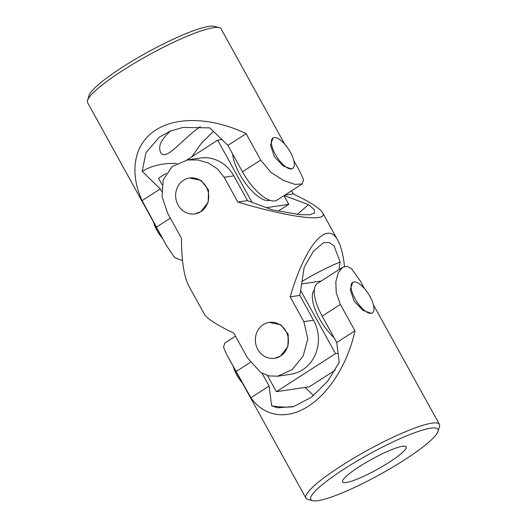 <?xml version="1.0" encoding="UTF-8"?>
<svg xmlns="http://www.w3.org/2000/svg" width="527" height="527" viewBox="0 0 527 527"><rect width="100%" height="100%" fill="white"/><g stroke="black" fill="none" stroke-linecap="round" stroke-linejoin="round"><path stroke-width="0.79" d="M312.531 500.65L307.709 499.326A76.257 12.095 -28.9 0 1 305.904 498.101A76.257 12.095 -28.9 0 1 341.186 465.908A76.257 12.095 -28.9 0 1 439.426 424.393A76.257 12.095 -28.9 0 1 439.498 426.574L438.049 431.363A72.627 11.522 -28.9 0 1 379.96 474.471A72.627 11.522 -28.9 0 1 312.531 500.65A72.627 11.522 -28.9 0 1 344.421 468.826A72.627 11.522 -28.9 0 1 409.262 434.788A72.627 11.522 -28.9 0 1 438.049 431.363M342.675 267.222L317.517 283.407A36.31 14.012 57.2 0 0 322.175 316.16L336.727 342.53L339.256 362.372L327.563 381.377L311.536 397.141L293.816 406.488L277.749 407.819L271.636 405.869L269.113 386.027L250.892 397.747C264.152 416.778 286.991 420.171 308.269 406.264C329.592 392.767 348.176 362.721 354.948 330.811L340.389 304.441L336.226 292.841L335.837 281.681L338.314 272.657L342.675 267.222L346.937 266.254L351.39 268.533L360.218 280.911L364.427 288.539M250.892 397.747L226.696 354.618L305.904 498.101M235.497 336.167L224.739 343.09L223.501 347.26L226.696 354.618M372.339 312.9L371.179 313.328L363.07 310.443L354.118 301.187L350.231 289.619L352.695 282.36A18.155 7.009 57.2 0 0 355.797 300.094A18.155 7.009 57.2 0 0 371.179 313.328A18.155 7.009 57.2 0 0 372.339 312.9A18.155 7.009 57.2 0 0 369.236 295.173A18.155 7.009 57.2 0 0 353.854 281.938A18.155 7.009 57.2 0 0 352.695 282.36M305.12 387.431L313.545 395.593M269.113 386.027L262.103 373.327M354.948 330.811L336.727 342.53M271.636 405.869A343.459 132.547 57.2 0 0 292.729 406.804M359.407 466.606A36.31 5.757 -28.9 0 1 406.185 446.837A36.31 5.757 -28.9 0 1 377.18 469.432A36.31 5.757 -28.9 0 1 342.603 481.935A36.31 5.757 -28.9 0 1 359.407 466.606M233.283 366.555A18.155 7.009 57.2 0 0 242.275 382.846M267.42 375.527L276.346 391.693L335.508 353.63L300.621 290.436M276.346 391.693L309.316 386.811L335.192 370.165M335.508 353.63L338.097 353.248M301.622 283.948L321.167 281.056M334.085 337.741A32.681 12.615 -122.8 0 1 319.448 318.657A32.681 12.615 -122.8 0 1 314.323 289.949M237.835 202.072L224.146 177.276L217.42 168.871L208.349 162.988L198 159.964L187.375 159.964L200.346 158.047A36.31 33.003 -98.4 0 1 233.836 175.847L247.525 200.642L237.835 202.072C289.863 217.631 328.776 222.546 322.616 212.789C319.922 208.317 310.113 202.012 293.183 193.883L291.503 190.833M187.375 159.964L172.039 166.631L163.172 179.964L162.059 196.663L167.797 213.527L181.486 238.323C181.486 260.858 184.022 276.919 189.094 286.504L204.384 314.211C207.078 318.683 216.887 324.988 233.817 333.117L247.499 357.912L260.806 372.576L268.968 375.916L277.716 376.199L292.09 369.671L303.163 356.015L307.801 338.795L303.848 321.668L290.16 296.866C305.179 245.365 327.089 219.495 337.906 240.496C341.068 246.293 343.261 254.923 344.5 266.392M274.534 358.314L280.542 356.048L287.88 346.661L288.249 334.375L280.865 324.823L269.218 322.392A18.155 16.502 81.6 0 1 287.38 334.5A18.155 16.502 81.6 0 1 280.542 356.048A18.155 16.502 81.6 0 1 274.534 358.314A18.155 16.502 81.6 0 1 256.379 346.199A18.155 16.502 81.6 0 1 263.217 324.658A18.155 16.502 81.6 0 1 269.218 322.392M194.832 213.922L200.833 211.656L208.172 202.276L208.54 189.99L201.156 180.432L189.516 178.001A18.155 16.502 81.6 0 1 207.671 190.115A18.155 16.502 81.6 0 1 200.833 211.656A18.155 16.502 81.6 0 1 194.832 213.922A18.155 16.502 81.6 0 1 176.677 201.815A18.155 16.502 81.6 0 1 183.508 180.267A18.155 16.502 81.6 0 1 189.516 178.001M338.98 269.593L340.152 261.998L334.006 245.832L329.151 242.433L323.453 242.782L313.46 251.221L304.184 267.327L299.856 295.436L313.539 320.232L303.848 321.668M340.152 261.998A343.459 312.136 -98.4 0 0 302.011 281.438M277.716 376.199L290.687 374.275A36.31 33.003 -98.4 0 0 313.539 320.232M247.525 200.642L272.485 209.911L300.133 214.687L309.56 214.759L314.5 213.125L314.27 209.529L308.46 204.588A343.459 312.136 81.6 0 1 297.208 214.403M308.46 204.588L284.152 195.563M293.183 193.883L284.843 195.115M299.856 295.436L290.16 296.866M166.236 173.284L158.515 178.251L162.059 184.667M251.965 202.289L217.684 140.189L186.802 160.056M278.17 211.189L288.776 204.364L283.981 195.675M266.451 207.664L288.776 204.364M217.684 140.189L221.88 139.569M269.824 200.286A32.681 12.615 -122.8 0 1 239.739 174.272A32.681 12.615 -122.8 0 1 232.69 154.068M284.725 144.154L221.096 28.899A76.257 12.095 151.1 0 0 219.291 27.674A76.257 12.095 151.1 0 0 122.863 70.407A76.257 12.095 151.1 0 0 87.502 100.426A76.257 12.095 151.1 0 0 87.574 102.607L166.782 246.089L174.641 257.571L182.5 260.608M161.611 191.288L160.294 188.91L142.191 171.374L145.933 152.758L159.24 137.178L170.293 131.085L182.968 127.468L209.805 127.87L227.914 145.406L246.129 133.687C212.875 117.62 176.901 116.171 155.788 130.05C134.306 143.575 128.845 171.677 142.079 200.629L166.782 246.089M246.129 133.687L260.687 160.056L270.838 172.316L283.5 180.491L295.087 184.404L302.261 183.91L277.103 200.095A36.31 14.012 57.2 0 1 242.466 171.776L260.687 160.056M293.717 160.445L300.304 172.382L303.499 179.747L302.261 183.91M292.637 168.515L291.477 168.936L283.361 166.058L274.409 156.796L270.529 145.228L272.993 137.975A18.155 7.009 -122.8 0 1 274.152 137.554A18.155 7.009 -122.8 0 1 289.534 150.788A18.155 7.009 -122.8 0 1 292.637 168.515A18.155 7.009 -122.8 0 1 291.477 168.936A18.155 7.009 -122.8 0 1 276.095 155.702A18.155 7.009 -122.8 0 1 272.993 137.975M219.291 27.674L214.469 26.35A72.627 11.522 151.1 0 0 122.626 67.048A72.627 11.522 151.1 0 0 88.951 95.637L87.502 100.426M213.455 131.407L201.492 143.107L191.808 156.835M142.191 171.374A343.459 132.547 -122.8 0 1 176.697 163.475M227.914 145.406L242.466 171.776M142.079 200.629L160.294 188.91M200.326 126.612C181.736 139.431 165.557 162.132 160.649 152.329C157.843 146.466 161.143 139.345 170.57 130.973M162.573 238.461A18.155 7.009 -122.8 0 1 153.581 222.17M340.389 304.441L322.175 316.16M250.305 362.398L236.34 371.383M233.836 175.847L224.146 177.276M156.631 226.992L170.359 218.165M373.419 304.83L439.426 424.393M322.616 212.789L337.906 240.496"/></g></svg>
